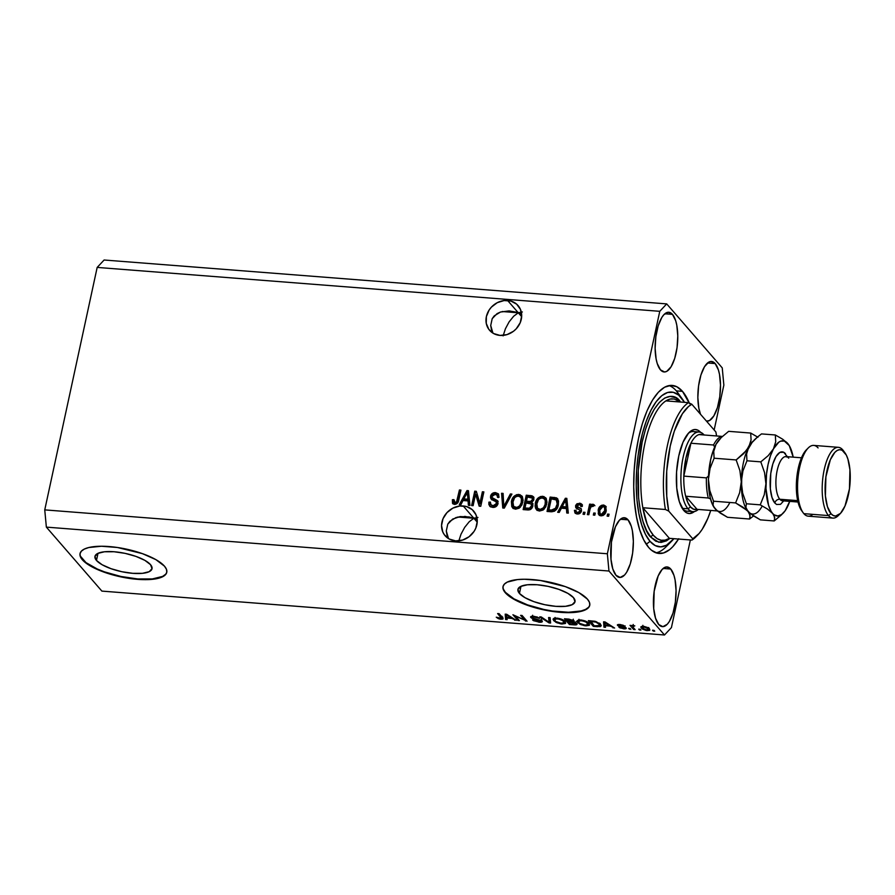 <?xml version="1.0" encoding="UTF-8"?>
<svg xmlns="http://www.w3.org/2000/svg" width="895" height="895" viewBox="0 0 895 895"><rect width="100%" height="100%" fill="white"/><g stroke="black" fill="none" stroke-linecap="round" stroke-linejoin="round"><path stroke-width="1.34" d="M96.47 560.438L98.014 553.3L96.47 560.438L94.937 556.466L97.756 553.423L104.491 551.767L114.124 551.756L125.177 553.378L135.973 556.41L144.867 560.359L150.517 564.655A29.188 9.319 12.2 0 1 152.027 568.717A29.188 9.319 12.2 0 1 127.269 572.699A29.188 9.319 12.2 0 1 96.47 560.438A29.188 9.319 12.2 0 1 94.959 556.377A29.188 9.319 12.2 0 1 119.717 552.394A29.188 9.319 12.2 0 1 150.517 564.655L152.038 568.627L149.219 571.67L142.484 573.326L132.863 573.337L121.809 571.715L111.014 568.683L102.108 564.734L96.47 560.438M519.447 593.441L520.991 586.303L519.447 593.441L517.914 589.469L520.733 586.426L527.468 584.771L537.101 584.748L548.154 586.382L558.95 589.402L567.844 593.363L573.494 597.647A29.188 9.319 12.2 0 1 575.004 601.708A29.188 9.319 12.2 0 1 550.246 605.702A29.188 9.319 12.2 0 1 519.447 593.441A29.188 9.319 12.2 0 1 517.936 589.38A29.188 9.319 12.2 0 1 542.694 585.386A29.188 9.319 12.2 0 1 573.494 597.647L575.015 601.619L572.207 604.662L565.461 606.318L555.84 606.34L544.786 604.707L533.991 601.686L525.085 597.726L519.447 593.441M503.068 586.37A44.358 14.152 -167.8 0 0 505.406 592.345L505.317 592.747A44.358 14.152 12.2 0 1 503.024 586.583A44.358 14.152 12.2 0 1 540.636 580.519A44.358 14.152 12.2 0 1 587.444 599.158L589.436 602.301L589.771 605.188L588.44 607.727L585.487 609.819L581.034 611.375L568.359 612.672L552.338 611.419L535.4 607.817L527.412 605.288L513.887 599.27L505.317 592.747L503.326 589.615L502.99 586.717L504.321 584.178L507.275 582.097L517.511 579.58L524.403 579.244L540.423 580.497L565.349 586.617L578.875 592.635L587.444 599.158A44.358 14.152 12.2 0 1 589.738 605.333A44.358 14.152 12.2 0 1 552.125 611.386A44.358 14.152 12.2 0 1 505.317 592.747L505.406 592.345A44.358 14.152 -167.8 0 0 551.891 610.927A44.358 14.152 -167.8 0 0 589.783 605.121M80.091 553.378A44.358 14.152 -167.8 0 0 82.43 559.341L82.34 559.755A44.358 14.152 12.2 0 1 80.035 553.58A44.358 14.152 12.2 0 1 117.659 547.527A44.358 14.152 12.2 0 1 164.467 566.166L166.459 569.298L166.794 572.196L165.452 574.735L162.51 576.816L158.057 578.371L145.382 579.669L129.35 578.416L112.423 574.814L97.163 569.41L85.898 563.011L82.34 559.755L80.349 556.612L80.013 553.725L81.344 551.186L84.298 549.094L88.75 547.539L101.426 546.241L117.446 547.494L142.372 553.625L155.898 559.644L164.467 566.166A44.358 14.152 12.2 0 1 166.761 572.33A44.358 14.152 12.2 0 1 129.137 578.383A44.358 14.152 12.2 0 1 82.34 559.755L82.43 559.341A44.358 14.152 -167.8 0 0 128.914 577.924A44.358 14.152 -167.8 0 0 166.806 572.129M509.009 310.923L521.494 313.037L518.283 312.78L521.628 314.167L518.283 312.78L502.229 311.527L518.283 312.78L513.64 316.259L509.121 321.864L505.429 328.745L503.113 335.86L505.429 328.745L509.121 321.864L513.64 316.259L518.283 312.78L507.61 300.485A18.851 16.434 139 0 1 518.071 305.587A18.851 16.434 139 0 1 518.887 325.299A18.851 16.434 139 0 1 500.059 335.412L493.66 333.567L488.827 329.338L486.265 323.375L486.377 316.584L489.151 310.006L491.422 307.108L497.273 302.667L504.131 300.552L510.944 301.089L516.672 304.177L520.442 309.379L521.684 315.879L520.219 322.692L516.247 328.778L513.506 331.262L507.017 334.607L500.059 335.412A18.851 16.434 139 0 1 489.599 330.311A18.851 16.434 139 0 1 488.782 310.599A18.851 16.434 139 0 1 507.61 300.485L518.283 312.78L509.009 310.923L500.562 312.008L497.072 313.619L492.194 318.665L490.717 325.489L491.355 329.237L492.932 333.141L490.717 325.489L492.194 318.665L494.241 315.868L500.562 312.008L509.982 310.99M518.283 312.78L521.651 316.662L518.283 312.78L522.367 311.963L518.283 312.78M464.583 516.404L477.069 518.507L473.858 518.261L477.203 519.637L473.858 518.261L457.804 517.008L473.858 518.261L469.215 521.74L464.695 527.345L461.003 534.225L458.687 541.33L461.003 534.225L464.695 527.345L469.215 521.74L473.858 518.261L463.185 505.955A18.851 16.434 139 0 1 473.645 511.067A18.851 16.434 139 0 1 474.462 530.769A18.851 16.434 139 0 1 455.633 540.882L449.245 539.036L444.401 534.807L442.801 531.988L441.548 525.499L443.025 518.675L446.997 512.589L452.848 508.147L459.706 506.022L466.519 506.559L472.247 509.658L476.017 514.849L477.259 521.349L475.793 528.162L474.093 531.361L469.081 536.731L462.603 540.077L455.633 540.882A18.851 16.434 139 0 1 445.173 535.781A18.851 16.434 139 0 1 444.356 516.079A18.851 16.434 139 0 1 463.185 505.955L473.858 518.261L469.204 516.963L460.164 516.572L452.646 519.089L447.768 524.146L446.292 530.959L446.929 534.707L448.507 538.611L446.292 530.959L447.768 524.146L449.816 521.337L456.137 517.478L465.557 516.46M473.858 518.261L477.225 522.143L473.858 518.261L477.941 517.444L473.858 518.261M670.747 569.052A29.949 11.12 -85.5 0 1 675.255 602.85A29.949 11.12 -85.5 0 1 662.423 626.645A29.949 11.12 -85.5 0 1 658.754 624.531L655.532 618.176L653.708 608.578L654.155 591.338L658.161 575.944L662.188 569.343L666.607 566.927L670.747 569.052L673.969 575.395L675.076 579.87L676.072 590.577L675.345 602.234L673.006 613.053L669.404 621.399L667.301 624.229L662.882 626.657L658.754 624.531A29.949 11.12 -85.5 0 1 654.234 590.722A29.949 11.12 -85.5 0 1 667.077 566.938A29.949 11.12 -85.5 0 1 670.747 569.052L663.128 568.448L670.747 569.052M715.172 363.571A29.949 11.12 -85.5 0 1 719.681 397.38A29.949 11.12 -85.5 0 1 706.849 421.165A29.949 11.12 -85.5 0 1 706.468 421.12L709.522 420.527L713.83 415.929L717.432 407.583L719.77 396.765L720.497 385.107L719.502 374.401L718.394 369.926L715.172 363.571L707.553 362.978L715.172 363.571L711.033 361.446L708.818 362.095L704.51 366.693L700.919 375.039L698.581 385.868L697.854 397.514L698.85 408.221L700.483 414.228A29.949 11.12 -85.5 0 1 699.465 380.722A29.949 11.12 -85.5 0 1 711.503 361.457A29.949 11.12 -85.5 0 1 715.172 363.571M672.458 314.369A29.949 11.12 -85.5 0 1 676.967 348.166A29.949 11.12 -85.5 0 1 664.124 371.962A29.949 11.12 -85.5 0 1 660.454 369.848L657.232 363.493L656.125 359.018L655.129 348.312L655.856 336.654L658.194 325.836L661.797 317.49L663.9 314.66L668.319 312.243L672.458 314.369L675.68 320.712L676.788 325.187L677.784 335.893L677.056 347.551L674.718 358.38L671.116 366.726L666.809 371.324L664.593 371.973L660.454 369.848A29.949 11.12 -85.5 0 1 655.946 336.039A29.949 11.12 -85.5 0 1 668.789 312.254A29.949 11.12 -85.5 0 1 672.458 314.369L664.828 313.776L672.458 314.369M628.033 519.838A29.949 11.12 -85.5 0 1 632.541 553.636A29.949 11.12 -85.5 0 1 619.698 577.432A29.949 11.12 -85.5 0 1 616.028 575.317L612.806 568.963L610.994 559.364L611.43 542.135L615.447 526.73L619.474 520.129L623.893 517.713L628.033 519.838L631.255 526.193L632.362 530.668L633.358 541.374L632.631 553.02L630.293 563.85L626.69 572.196L624.587 575.026L620.168 577.443L616.028 575.317A29.949 11.12 -85.5 0 1 611.52 541.52A29.949 11.12 -85.5 0 1 624.363 517.724A29.949 11.12 -85.5 0 1 628.033 519.838L620.403 519.245L628.033 519.838M678.533 539.047A84.287 31.303 -85.5 0 1 659.044 553.479A84.287 31.303 -85.5 0 1 648.718 547.527L643.762 539.942L639.656 529.661L636.535 517.053L634.533 502.621L633.727 486.914L634.152 470.535L635.774 454.112L638.549 438.281L642.364 423.648L647.063 410.771L652.489 400.154L658.407 392.2L664.605 387.211L670.847 385.387L676.877 386.785L682.482 391.361L676.329 390.88L682.482 391.361A84.287 31.303 -85.5 0 1 689.307 403.03M723.854 385.118L714.154 429.98L723.854 385.118L722.243 367.879L723.854 385.118M690.369 539.965L671.429 627.585L664.493 634.991L608.958 571.021L46.361 527.121L101.885 591.103L664.493 634.991L101.885 591.103L46.361 527.121L608.958 571.021L607.358 553.77L659.772 311.315L97.175 267.415L44.75 509.881L607.358 553.77L44.75 509.881L46.361 527.121L44.75 509.881L97.175 267.415L659.772 311.315L666.708 303.897L722.243 367.879L666.708 303.897L104.111 260.009L666.708 303.897L659.772 311.315L607.358 553.77L608.958 571.021L664.493 634.991L671.429 627.585L690.369 539.965M475.592 494.241L473.108 505.686L471.62 505.574L474.73 491.187L476.319 491.31L479.899 503.247L482.383 491.78L483.871 491.903L480.76 506.279L479.172 506.156L475.592 494.241L479.172 506.156L480.76 506.279L483.871 491.903L482.383 491.78L479.899 503.247L476.319 491.31L474.73 491.187L471.62 505.574L473.108 505.686L475.592 494.241L476.297 495.058L475.592 494.241M498.056 503.561L496.781 505.955L493.939 507.375L490.796 506.95L488.883 504.635L488.871 502.162L490.404 502.095L490.863 504.612L492.463 505.619L494.756 505.541L496.266 504.277L496.177 501.804L491.601 499.533L490.482 497.743L491.444 494.275L494.734 492.608L498.481 494.018L499.041 497.262L497.508 497.329L497.161 495.203L494.734 494.297L492.429 495.427L492.015 497.542L497.396 500.585L498.056 503.561L497.463 500.663L492.172 497.888L492.015 496.389L495.237 494.308L497.061 495.069L497.508 497.329L499.041 497.262L498.347 493.85L495.55 492.619C492.966 492.518 491.299 493.727 490.527 496.233L491.154 499.13L496.21 501.838L496.557 503.493L493.111 505.731L490.952 504.724L490.404 502.095L488.871 502.162L489.654 506.089L492.63 507.398C495.394 507.532 497.206 506.257 498.056 503.561M511.929 494.085L504.299 508.114L502.755 508.002L501.569 493.279L503.102 493.402L503.807 506.369L510.385 493.973L511.929 494.085L510.385 493.973L503.807 506.369L503.102 493.402L501.569 493.279L502.755 508.002L504.299 508.114L511.929 494.085M512.902 508.136L511.783 506.604L515.542 509.188L513.26 508.416L511.783 506.604L511.56 500.887L513.752 496.557L516.706 494.644L519.995 494.689L522.367 496.714L523.094 500.305L521.919 504.948L519.212 508.181L515.542 509.188L520.241 507.32L522.825 502.263L521.819 495.931L518.742 494.432C514.603 494.89 512.153 497.262 511.403 501.558L511.783 506.604L512.499 507.42L511.403 501.558L512.108 502.375C512.869 498.079 515.307 495.707 519.447 495.248L522.154 496.367M536.799 510.005L535.68 508.461L539.428 511.045L537.145 510.284L535.68 508.461L535.076 506.033L535.635 502.095L537.649 498.425L540.602 496.501L543.891 496.557L546.252 498.571L546.979 502.173L545.816 506.805L543.108 510.038L539.428 511.045L544.138 509.177L546.711 504.131L545.715 497.799L542.627 496.289C538.488 496.747 536.049 499.13 535.288 503.415L535.68 508.461L536.396 509.289L535.288 503.415L536.004 504.243C536.754 499.947 539.204 497.575 543.343 497.117L546.051 498.235M561.411 508.203L559.23 512.41L557.674 512.287L565.371 498.258L566.826 498.37L568.314 513.115L566.759 512.992L566.434 508.595L561.411 508.203L566.434 508.595L566.759 512.992L568.314 513.115L566.826 498.37L565.371 498.258L557.674 512.287L559.23 512.41L561.411 508.203M609.07 514.2L608.634 516.258L607.134 516.146L607.582 514.088L609.07 514.2L607.582 514.088L607.134 516.146L608.634 516.258L609.07 514.2M606.239 510.642L604.93 513.887L602.973 515.531L600.12 515.677L598.252 513.831L598.766 508.248L601.451 505.339L603.834 505.082L605.691 506.234L606.239 510.642L605.557 506.078L603.375 505.026C600.422 505.351 598.688 507.051 598.184 510.128L598.844 514.815L601.026 515.856C604.024 515.509 605.758 513.775 606.239 510.642M595.264 513.126L594.817 515.184L593.329 515.061L593.765 513.014L595.264 513.126L593.765 513.014L593.329 515.061L594.817 515.184L595.264 513.126M590.018 509.289L588.843 514.714L587.355 514.603L589.615 504.142L591.103 504.254L590.745 505.921L592.221 504.332L593.933 504.635L593.318 506.324L591.013 506.738L590.018 509.289L590.745 507.174L592.345 506.055L593.318 506.324L594.202 504.881L592.915 504.209L590.745 505.921L591.103 504.254L589.615 504.142L587.355 514.603L588.843 514.714L590.018 509.289M584.994 512.32L584.547 514.379L583.059 514.267L583.506 512.208L584.994 512.32L583.506 512.208L583.059 514.267L584.547 514.379L584.994 512.32M581.504 510.9L578.998 513.808L576.57 513.898L574.948 512.902L574.411 510.363L575.944 510.284L576.257 511.85L577.667 512.511L579.96 511.045L579.759 510.005L575.653 507.364L575.753 505.261L577.018 503.728L580.743 503.426L582.309 505.787L582.287 506.413L580.754 506.481L580.463 505.183L578.931 504.646L577.107 505.787L577.499 506.783L581.079 508.55L581.504 510.9L581.135 508.606L577.387 506.693L577.107 505.787L579.255 504.657L580.441 505.149L580.754 506.481L582.287 506.413L581.772 504.142L579.524 503.158L575.563 505.888L576.022 507.991L579.826 510.072L579.96 511.045L577.667 512.511L576.324 511.929L575.944 510.284L574.411 510.363L575.071 513.048L577.241 513.998C579.457 514.088 580.877 513.059 581.504 510.9M558.312 504.937L557.037 508.483L554.531 511.213L547.035 511.448L550.145 497.072L556.421 497.833L558.514 500.898L558.312 504.937L557.507 498.638L556.421 497.833L550.145 497.072L547.035 511.448L551.264 511.783C555.303 511.504 557.652 509.221 558.312 504.937M532.827 506.055L530.198 509.624L523.139 509.591L526.249 495.203L532.167 495.841L533.901 497.978L533.577 500.361L531.608 502.363L532.827 503.93L532.827 506.055L531.608 502.363L533.867 499.477L533.23 496.557L526.249 495.203L523.139 509.591L527.558 509.937C530.343 510.128 532.1 508.83 532.827 506.055M463.039 500.529L460.858 504.735L459.303 504.612L467 490.583L468.454 490.695L469.942 505.44L468.387 505.317L468.063 500.92L463.039 500.529L468.063 500.92L468.387 505.317L469.942 505.44L468.454 490.695L467 490.583L459.303 504.612L460.858 504.735L463.039 500.529M452.49 503.236L454.515 504.422L452.49 503.236L452.389 499.701L453.922 499.634L454.492 502.643L456.539 502.005L459.426 489.99L460.914 490.113L458.341 501.513L456.942 503.706L454.515 504.422C457.076 504.131 458.508 502.61 458.811 499.869L460.914 490.113L459.426 489.99L456.674 501.782L454.951 502.755L454.112 502.363L454.817 503.18L455.667 503.572L453.922 499.634L452.389 499.701L452.758 503.65M515.442 616.04L519.402 620.615L517.914 620.492L512.924 614.753L524.559 619.933L520.588 615.357L522.076 615.469L527.054 621.208L515.442 616.04L527.054 621.208L522.076 615.469L520.588 615.357L524.559 619.933L512.924 614.753L517.914 620.492L519.402 620.615L515.442 616.04M532.346 617.684L534.416 616.375L534.281 616.979L539.551 618.356L533.644 616.297C531.115 616.14 530.187 616.554 530.847 617.55L531.082 616.465L530.847 617.55L540.625 620.794L540.793 620.011L538.566 621.555L532.536 619.899L539.025 622.215C541.743 622.394 542.773 621.958 542.101 620.895L542.202 621.812L539.875 622.26L533.51 620.682L532.536 619.899L533.968 619.944L537.168 621.365L540.781 621.108L531.63 618.165L530.634 616.789L532.861 616.263L537.224 617.013L539.551 618.356L533.789 616.946L532.212 617.304L532.984 618.154L542.101 620.895L533.319 618.3L532.201 617.315L532.648 615.257M550.134 617.662L550.593 623.043L549.049 622.92L539.763 616.845L541.307 616.968L549.161 622.305L548.579 617.539L550.134 617.662L548.579 617.539L549.161 622.305L541.307 616.968L539.763 616.845L549.049 622.92L550.593 623.043L550.134 617.662M565.405 623.457L565.081 621.499C563.738 619.843 560.986 618.713 556.835 618.109L553.054 619.116L553.748 620.682L554.195 618.635L554.732 619.161L554.195 618.635L553.748 620.682L556.914 622.763L561.937 624.005L562.071 623.356L561.937 624.005L560.65 623.849L555.862 622.271L553.043 619.172L553.96 618.322L556.835 618.109L561.568 619.206L565.081 621.499L565.405 623.457L561.937 624.005L565.707 622.965M589.302 625.314L588.977 623.367C587.635 621.712 584.882 620.571 580.721 619.978L576.951 620.973L577.644 622.551L578.092 620.492L578.617 621.018L578.092 620.492L577.644 622.551L580.81 624.632L585.833 625.862L585.968 625.225L584.547 625.717L579.759 624.128L576.939 621.04L578.405 620.034L581.056 620L585.945 621.275L588.977 623.367L589.302 625.314L585.833 625.862L589.604 624.833M605.288 625.717L605.523 627.328L603.968 627.205L603.577 621.824L605.031 621.935L614.608 628.044L610.312 626.108L605.288 625.717L610.312 626.108L614.608 628.044L605.031 621.935L603.577 621.824L603.968 627.205L605.523 627.328L605.288 625.717M654.021 630.349L654.737 631.165L653.249 631.053L652.533 630.237L654.021 630.349L652.533 630.237L653.249 631.053L654.737 631.165L654.021 630.349M649.345 628.76L649.479 630.438L646.268 630.539L642.174 628.95L640.932 626.791L643.964 626.377L647.935 627.63L649.345 628.76L643.494 626.332L640.82 627.015L641.357 628.178L647.242 630.651L649.904 629.99L649.345 628.76M640.216 629.274L640.921 630.091L639.433 629.979L638.717 629.151L640.216 629.274L638.717 629.151L639.433 629.979L640.921 630.091L640.216 629.274M633.257 627.473L635.137 629.644L633.649 629.521L630.024 625.348L634.812 625.862L632.821 626.444L633.257 627.473L632.787 626.645L634.812 625.862L630.024 625.348L633.649 629.521L635.137 629.644L633.257 627.473M630.136 628.491L630.841 629.308L628.637 628.368L630.841 629.308L630.136 628.491M618.971 625.448L620.515 624.553L624.274 625.941L619.832 624.486L617.55 625.415L617.729 624.609L617.55 625.415L623.938 627.328L624.072 626.69L624.598 627.731L624.777 626.936L623.233 628.223L618.915 627.194L623.647 628.816C625.806 628.95 626.59 628.592 626.008 627.742L626.142 628.48L624.934 628.838L620.011 627.91L618.915 627.194L624.688 627.865L618.288 625.952L617.349 624.945L618.646 624.453L623.043 625.191L624.274 625.941L619.027 625.504L626.008 627.742L619.743 625.829L619.083 624.453M600.511 624.229L601.25 625.717L600.299 626.634L593.329 626.377L588.339 620.638L595.835 621.488L600.511 624.229L594.772 621.242L588.339 620.638L593.329 626.377L597.558 626.713L597.703 626.075L597.558 626.713L601.227 625.862L600.511 624.229M576.738 623.513L576.984 624.464L575.877 624.9L569.433 624.52L564.454 618.769L573.303 620.257L574.31 621.219L573.538 621.947L576.738 623.513L573.538 621.947L574.098 620.873L568.907 619.116L564.454 618.769L569.433 624.52L573.852 624.855L573.997 624.229L573.852 624.855C576.626 625.068 577.588 624.62 576.738 623.513L577.062 624.285M506.917 618.042L507.152 619.653L505.597 619.53L505.205 614.149L506.659 614.261L516.236 620.369L511.94 618.434L506.917 618.042L511.94 618.434L516.236 620.369L506.659 614.261L505.205 614.149L505.597 619.53L507.152 619.653L506.917 618.042M501.513 618.255L501.826 616.8L501.513 618.255L500.406 618.579L496.266 617.203L498.325 618.658L500.92 619.239L501.066 618.568L500.92 619.239L499.589 619.049L496.266 617.203L501.502 618.344L497.62 613.556L499.119 613.679L502.968 618.221L502.845 619.06L500.92 619.239L503.091 618.758L502.498 617.572L499.119 613.679L497.62 613.556L501.513 618.322L501.961 616.263M104.111 260.009L97.175 267.415L104.111 260.009M678.723 538.734L672.794 546.7L669.717 549.575L663.463 552.998L657.299 553.211L651.448 550.201L648.718 547.527A84.287 31.303 -85.5 0 1 636.021 452.389A84.287 31.303 -85.5 0 1 672.156 385.409A84.287 31.303 -85.5 0 1 682.482 391.361L689.609 403.779M653.406 630.304L653.249 631.053L653.406 630.304M641.737 626.388L641.357 628.178L641.737 626.388M649.177 628.581L648.517 628.637M648.159 628.626L649.367 628.558M642.845 628.29L646.078 629.968L648.316 629.431L648.092 627.719L647.879 628.682L644.087 626.388L642.442 627.328L642.845 628.29L643.964 626.925L647.879 628.682L646.761 630.058L642.845 628.29L642.856 625.337M647.879 628.682L648.304 629.599L648.752 627.54M639.589 629.219L639.433 629.979L639.589 629.219M633.917 628.245L633.649 629.521L633.917 628.245M633.839 625.616L633.694 626.265L633.839 625.616M632.787 626.645L633.694 626.265M633.022 625.515L632.832 626.433M629.509 628.435L629.353 629.185L629.509 628.435M623.647 628.816L623.77 628.245L623.647 628.816M624.598 627.731L625.146 625.918M626.243 628.301L626.008 627.742M605.389 625.236L604.405 625.157L603.968 627.205L604.17 621.868L604.405 625.157L605.389 625.236M613.22 627.16L613.053 627.921L613.22 627.16M610.457 625.404L610.312 626.108L610.457 625.404M605.188 625.079L604.942 621.935L609.238 625.392L609.383 624.71L609.238 625.392L605.188 625.079L609.238 625.392L604.819 622.484L605.188 625.079M593.598 625.09L593.329 626.377L593.598 625.09M599.258 624.71L599.84 624.699M594.235 625.829L590.555 620.806L590.42 621.421L595.197 621.331L599.012 624.106L599.236 623.077L599.661 625.471L600.03 623.737L599.65 625.515L594.235 625.829L599.202 625.952L599.012 624.106L595.824 622.103L590.42 621.421L594.235 625.829M580.81 624.632L580.944 624.016L580.81 624.632M589.156 623.591L588.16 623.815M587.993 623.826L589.234 623.569M579.143 622.674L578.528 621.365L581.448 620.045L581.325 620.649L585.71 621.891L585.856 621.242L587.467 623.233L587.679 622.238L588.015 624.464L585.24 625.191L580.016 623.457L584.748 625.146L588.004 624.52L586.27 622.226L582.5 620.806L578.953 620.884L579.143 622.674M569.712 623.233L569.433 624.52L569.712 623.233M573.538 621.947L574.098 620.873M572.945 620.224L573.55 620.324M572.688 620.85L566.524 619.564L568.012 621.275L566.658 618.948L566.524 619.564L568.974 619.754L569.097 619.139L568.974 619.754L572.688 620.85L572.867 620.034L572.073 621.544L568.012 621.275L572.33 621.522L572.688 620.85L572.073 621.544M575.25 623.401L568.593 621.947L570.339 623.96L568.728 621.331L568.593 621.947L571.346 622.159L571.48 621.533L571.346 622.159L575.25 623.401L575.429 622.573L574.691 624.229L570.339 623.96L574.836 624.218L575.25 623.401L574.691 624.229M556.914 622.763L557.048 622.159L556.914 622.763M565.26 621.734L564.264 621.947M564.096 621.958L565.338 621.701M555.258 620.817L554.631 619.497L557.551 618.188L557.428 618.781L561.825 620.022L561.959 619.374L563.57 621.376L563.783 620.369L564.13 622.596L561.344 623.323L556.119 621.589L560.348 623.211L564.007 622.831L562.854 620.694L558.603 618.937L555.068 619.027L555.258 620.817M550.414 620.94L549.496 620.873L549.049 622.92L549.474 620.85L550.414 620.94M549.597 620.257L549.004 621.454L549.25 617.584L549.597 620.257M539.025 622.215L539.159 621.589L539.025 622.215M540.625 620.794L541.218 619.116M530.59 616.912L530.847 617.55M542.359 621.544L542.101 620.895M540.714 620.213L541.777 620.123M518.194 619.217L517.914 620.492L518.194 619.217M524.828 618.646L524.559 619.933L524.828 618.646M525.757 619.709L525.466 621.085L525.757 619.709M507.017 617.561L506.033 617.483L505.597 619.53L505.798 614.194L506.033 617.483L507.017 617.561M514.849 619.485L514.681 620.246L514.849 619.485M512.085 617.729L511.94 618.434L512.085 617.729M506.816 617.405L506.57 614.261L510.866 617.718L511.011 617.035L510.866 617.718L506.816 617.405L510.866 617.718L506.447 614.809L506.816 617.405M498.325 618.658L498.481 617.93L498.325 618.658M501.323 616.219L501.043 617.505L501.323 616.219M502.184 617.214L502.822 617.158M608.007 516.214L607.582 514.088L608.913 514.961L608.007 516.214M599.225 515.173L598.184 510.128L598.9 510.944C599.404 507.868 601.127 506.167 604.08 505.843L605.893 506.525M599.829 508.36L598.665 512.846L599.404 515.43M605.781 506.436L603.118 505.876L600.109 507.901M604.863 507.812L605.624 510.139L604.785 513.35L603.085 515.017L600.959 514.703M600.567 514.222L600.321 513.652M600.097 513.73L602.1 515.184L601.395 514.368L602.1 515.184L605.434 511.448L604.718 510.631L601.395 514.368L600.097 513.73L599.684 510.239L603.006 506.514L604.304 507.141L605.434 511.448L604.304 507.141M594.202 515.128L593.765 513.014L595.097 513.875L594.202 515.128M588.228 514.67L590.32 504.959L589.615 504.142L590.946 505.004L590.32 504.959L588.228 514.67M591.237 506.492L590.745 505.921L591.237 506.492M591.461 506.749L593.62 505.026L592.915 504.209L594.906 505.697M594.336 505.25L592.938 505.16L591.729 506.346M583.932 514.334L583.506 512.208L584.838 513.081L583.932 514.334M575.485 513.428L574.411 510.363L575.966 511.146L575.127 511.179L575.384 513.238M576.324 511.929L578.383 513.338L577.667 512.511L578.383 513.338L580.665 511.862L579.826 510.072L580.71 511.347L580.061 512.88L578.383 513.338L576.973 512.667M576.436 508.36L575.563 505.888L576.279 506.704L580.24 503.986L579.524 503.158L582.063 504.59M581.403 506.458L580.441 505.149M577.823 506.615L577.107 505.787M577.387 506.693L581.426 509.087M581.314 509.009L577.79 506.872M581.179 506.011L581.448 506.615M582.444 504.914L580.24 503.986L577.734 504.545L576.279 506.704L576.984 509.054M558.782 512.365L566.087 499.074L565.371 498.258L566.904 499.142L566.087 499.074L558.782 512.365M567.419 513.048L566.434 508.595L567.419 513.048M565.584 502.643L565.908 501.983M566.49 500.629L567.016 507.7L562.977 507.387L562.261 506.559L565.774 499.813L566.669 503.65L566.49 500.629M565.953 502.833L567.016 507.7L565.774 499.813L562.261 506.559L562.977 507.387L567.016 507.7L566.3 506.883L562.261 506.559L566.3 506.883L565.953 502.833M557.943 499.175L550.85 497.888L547.908 511.526L550.85 497.888L550.145 497.072L550.85 497.888L554.9 498.202L554.195 497.385L557.137 498.649L556.421 497.833L557.842 499.086M556.757 500.529L557.775 504.153L556.03 509.344L553.871 510.844L549.597 510.709L548.892 509.893L551.275 498.873L556.31 499.958L557.529 505.619L556.477 500.327M555.761 499.511L551.275 498.873L548.892 509.893L551.454 510.083L548.892 509.893L549.597 510.709L552.159 510.911L551.454 510.083L553.725 509.859L555.493 508.27L551.454 510.083L552.159 510.911L556.198 509.087L555.493 508.27L556.824 504.802L555.493 508.27L556.198 509.087L557.529 505.619L556.298 499.947L557.014 500.775M546.263 498.437L542.672 497.094L538.354 499.242L535.881 504.892L535.971 508.103L537.011 510.295M544.977 499.634L546.163 503.124L544.775 507.823L541.509 510.139L538.108 508.919M537.537 508.27L540.49 510.184C543.601 509.814 545.413 508.024 545.939 504.791L545.234 503.974L545.939 504.791L546.028 501.491L545.312 500.674L545.234 503.974C544.697 507.196 542.885 508.998 539.786 509.367L537.537 508.27L536.776 503.561C537.269 500.215 539.103 498.358 542.28 497.978L544.552 499.108L546.028 501.491L544.552 499.108M524.011 509.658L526.965 496.031L526.249 495.203L526.965 496.031L531.417 496.378L530.701 495.55L533.554 497.005L526.965 496.031L524.011 509.658M533.006 503.728L531.608 502.363M531.183 504.366L532.122 506.201L530.858 508.684L525.712 508.841L524.996 508.024L526.081 502.979L530.959 503.93L532.044 506.76L530.959 503.93M532.1 498.258L533.107 499.88L531.932 502.061L527.166 502.117L526.45 501.301L527.379 497.005L532.033 497.844L533.028 500.417L532.033 497.844M532.838 501.055L532.469 501.636M532.324 499.6L530.59 501.48L531.294 502.308L533.028 500.417L532.178 498.056L527.379 497.005L526.45 501.301L527.166 502.117L531.294 502.308L530.59 501.48L529.09 501.502L529.795 502.33L529.09 501.502L526.45 501.301L530.914 501.39L532.324 499.6M531.328 505.943L529.448 508.192L530.153 509.009L532.044 506.76L531.205 504.299L529.952 503.359L526.081 502.979L524.996 508.024L525.712 508.841L530.153 509.009L529.448 508.192L527.961 508.259L528.665 509.076L527.961 508.259L524.996 508.024L529.448 508.192L531.328 505.943M522.367 496.568L518.104 495.304L514.468 497.374L511.985 503.024L512.085 506.246L513.115 508.427M521.091 497.777L522.266 501.256L520.879 505.966L517.612 508.282L514.211 507.062M513.64 506.402L516.605 508.326C519.704 507.957 521.516 506.156 522.053 502.923L521.337 502.106L522.053 502.923L522.132 499.623L521.416 498.806L521.337 502.106C520.812 505.339 518.988 507.129 515.889 507.499L513.64 506.402L512.891 501.692C513.372 498.358 515.207 496.49 518.384 496.11L520.655 497.24L522.132 499.623L520.655 497.24M503.404 508.047L502.274 494.096L501.569 493.279L503.147 494.163L502.274 494.096L503.404 508.047M504.523 507.196L503.807 506.369L504.523 507.196L505.641 504.97L504.925 504.153L505.641 504.97L511.09 494.79L510.385 493.973L511.537 494.823L504.523 507.196M490.035 506.458L488.871 502.162L490.348 502.956L489.453 503.952L490.136 506.615M490.952 504.724L493.827 506.548L493.111 505.731L493.827 506.548L497.262 504.31L496.21 501.838M491.545 499.488L490.527 496.233L491.243 497.061C492.004 494.543 493.682 493.335 496.266 493.447L498.66 494.297M498.258 497.296L497.061 495.069M492.888 498.705L497.777 501.111M498.101 501.401L492.977 498.817M497.038 495.371L498.269 497.586M497.922 493.839L494.622 493.548L492.53 494.689L491.176 497.441L491.791 499.857M491.198 498.56L491.422 499.253M496.893 502.621L497.318 503.997M497.262 504.31L494.924 506.503L491.568 505.429M472.493 505.641L475.446 492.004L474.73 491.187L476.554 492.093L475.446 492.004L472.493 505.641M480.615 504.064L479.899 503.247L480.615 504.064L483.099 492.608L482.383 491.78L483.714 492.653L483.099 492.608L480.615 504.064M479.642 506.201L476.297 495.058L479.642 506.201M460.41 504.69L467.716 491.4L467 490.583L468.532 491.467L467.716 491.4L460.41 504.69M469.047 505.373L468.063 500.92L469.047 505.373M467.212 494.969L467.514 494.342M468.119 492.955L468.644 500.025L464.606 499.712L463.89 498.884L467.403 492.138L468.298 495.975L468.119 492.955M467.582 495.159L468.644 500.025L467.403 492.138L463.89 498.884L464.606 499.712L468.644 500.025L467.928 499.209L463.89 498.884L467.928 499.209L467.582 495.159M453.206 504.053L452.389 499.701L453.799 500.484L452.937 501.435L453.206 504.053M454.951 502.755L455.667 503.572L457.39 502.598L456.674 501.782L457.39 502.598L457.994 500.685L457.289 499.869L457.994 500.685L460.131 490.818L459.426 489.99L460.757 490.863L460.131 490.818L457.591 502.14L456.17 503.538L454.705 503.012M604.718 510.631L604.539 507.476L603.331 506.559L601.72 506.827L599.84 509.591L599.863 513.406L601.071 514.312L602.682 514.043L604.718 510.631M545.312 500.674L544.272 498.817L542.56 498.012L540.211 498.336L538.477 499.656L536.62 504.523L537.593 508.338L540.289 509.378L543.511 507.733L545.111 504.467L545.312 500.674M521.416 498.806L520.375 496.96L518.664 496.143L516.314 496.468L514.58 497.799L512.723 502.666L513.696 506.469L516.907 507.465L519.615 505.876L521.226 502.61L521.416 498.806M80.438 556.209L85.987 562.608L97.253 568.996L104.525 571.883L120.926 576.469L137.729 578.953L152.363 578.931L162.599 576.414L165.541 574.322M503.415 589.201L505.406 592.345L513.976 598.867L527.502 604.875L543.914 609.473L552.428 611.005L568.448 612.258L581.124 610.961L585.576 609.405L588.53 607.325M687.136 511.179A39.928 14.823 -85.5 0 1 682.27 508.382A39.928 14.823 94.5 0 0 690.067 510.642M682.997 509.479L683.053 509.546A42.143 15.651 -85.5 0 0 683.858 510.564L686.655 512.857L689.676 513.562L694.43 511.526A42.143 15.651 -85.5 0 1 683.858 510.564L679.316 501.636L676.765 488.111L676.564 472.068L678.768 455.947L683.03 442.186L688.702 432.9L691.801 430.406L694.912 429.499L697.932 430.193L700.74 432.486M650.945 537.257A2.215 1.935 139 0 1 653.439 535.355A70.985 26.358 94.5 0 0 663.038 540.401A70.985 26.358 94.5 0 0 669.382 538.331L642.823 507.733L665.41 509.49A70.985 26.358 -85.5 0 1 688.512 402.649L665.925 400.882A70.985 26.358 94.5 0 0 642.823 507.733A70.985 26.358 94.5 0 0 653.439 535.355A2.215 1.935 -41 0 0 650.945 537.257L655.811 541.229L661.047 542.448L666.462 540.86L669.952 538.376L658.877 542.292L650.945 537.257C643.483 532.055 631.579 492.932 642.107 442.376C653.283 392.558 673.98 390.992 680.267 401.642L675.401 397.66L670.154 396.44L664.739 398.029L659.358 402.358L654.211 409.272L649.501 418.491L645.418 429.667L642.107 442.376L638.28 470.39L638.627 498.258L640.361 510.788L643.069 521.729L646.637 530.668L650.945 537.257M668.766 543.724A84.287 31.303 -85.5 0 1 656.001 552.83A84.287 31.303 94.5 0 0 665.914 546.957L671.563 541.285A77.641 28.83 -85.5 0 0 673.89 538.678L666.518 545.189L660.767 546.867L655.218 545.581L650.05 541.363L646.246 544.25L650.05 541.363A77.641 28.83 -85.5 0 1 640.686 440.743A77.641 28.83 -85.5 0 1 681.151 397.525L676.329 390.88A84.287 31.303 94.5 0 0 669.046 385.577A84.287 31.303 -85.5 0 1 676.329 390.88A84.287 31.303 -85.5 0 1 679.439 395.165M696.634 536.049A70.985 26.358 -85.5 0 1 691.969 540.088L669.382 538.331L691.969 540.088A70.985 26.358 94.5 0 0 695.695 537.045L697.574 535.154A68.758 25.541 -85.5 0 1 692.764 538.801L699.152 533.442L702.217 529.303L707.822 518.418L710.764 510.43A68.758 25.541 -85.5 0 1 697.574 535.154M680.021 401.978L674.215 398.98L670.098 399.08L665.925 400.882L688.512 402.649L691.824 404.26L715.866 431.949A68.758 25.541 -85.5 0 1 716.582 435.966L715.866 431.949L691.824 404.26L688.602 406.431L682.382 413.758L674.293 431.2L670.221 446.102L666.719 471.072L666.741 496.098L668.722 511.101L692.764 538.801L691.969 540.088L692.764 538.801L668.722 511.101A68.758 25.541 -85.5 0 1 691.824 404.26L688.512 402.649A70.985 26.358 94.5 0 0 665.41 509.49L668.722 511.101L665.41 509.49L642.823 507.733L647.141 524.168L650.083 530.5L653.439 535.355L657.143 538.633L661.103 540.233L665.209 540.132L669.382 538.331L642.823 507.733A70.985 26.358 94.5 0 1 665.925 400.882A70.985 26.358 94.5 0 1 672.279 398.812M671.563 541.285A77.641 28.83 -85.5 0 1 650.05 541.363L645.485 534.382L641.704 524.906L638.829 513.294L636.983 500.003L636.244 485.537L636.625 470.446L638.124 455.32L642.33 433.829L646.268 421.097L650.956 410.223L656.203 401.631L661.819 395.646L667.569 392.491L673.253 392.29L678.634 395.064L684.53 402.336A77.641 28.83 -85.5 0 0 682.628 399.405A77.641 28.83 -85.5 0 0 681.151 397.525L676.329 390.88A84.287 31.303 94.5 0 1 677.929 392.916L682.628 399.405M696.165 432.542A39.928 14.823 94.5 0 0 688.11 433.56A39.928 14.823 -85.5 0 1 693.345 431.558M683.053 509.546A42.143 15.651 -85.5 0 1 676.687 470.311A42.143 15.651 -85.5 0 1 689.06 432.531A42.143 15.651 -85.5 0 1 700.606 432.341M690.918 443.238A37.713 14.007 -85.5 0 1 699.017 434.59A37.713 14.007 -85.5 0 1 702.888 434.892L699.017 434.59A37.713 14.007 94.5 0 0 690.918 443.238L685.939 458.039L683.814 476.118A37.713 14.007 -85.5 0 1 690.918 443.238L713.505 444.994L714.781 447.254L713.505 444.994A37.713 14.007 -85.5 0 1 721.594 436.357L699.017 434.59L721.594 436.357A37.713 14.007 94.5 0 0 713.505 444.994L690.918 443.238L683.814 476.118L690.918 443.238M685.682 496.233A37.713 14.007 -85.5 0 1 683.814 476.118A37.713 14.007 94.5 0 0 685.682 496.233L687.785 502.487L690.492 506.906A37.713 14.007 -85.5 0 1 685.682 496.233L708.269 498L710.731 498.974L708.269 498A37.713 14.007 -85.5 0 1 706.401 477.874L683.814 476.118L706.401 477.874A37.713 14.007 94.5 0 0 708.269 498L685.682 496.233L697.071 509.356A37.713 14.007 -85.5 0 1 690.492 506.906L693.647 509.244L697.071 509.356L685.682 496.233M687.998 508.796L690.492 506.906L687.998 508.796A39.928 14.823 -85.5 0 1 681.979 463.733A39.928 14.823 -85.5 0 1 699.096 432.005A39.928 14.823 -85.5 0 1 703.985 434.836A39.928 14.823 94.5 0 0 683.176 457.054A39.928 14.823 94.5 0 0 687.998 508.796L682.259 508.349L687.998 508.796A39.928 14.823 94.5 0 0 698.313 509.456A39.928 14.823 -85.5 0 1 692.887 511.627A39.928 14.823 -85.5 0 1 687.998 508.796M722.366 436.503L721.594 436.357L722.366 436.503M708.583 475.883L706.401 477.874L708.583 475.883M758.434 511.358A37.713 14.007 -85.5 0 1 747.985 511.392L750.077 515.43L749.574 519.022L727.523 517.299L717.331 510.944L697.071 509.356L717.32 510.933L713.707 506.76L713.046 504.791L713.539 501.2L709.802 490.516L708.426 479.295L708.885 473.757L710.071 468.376L714.109 458.218L713.74 451.427L715.978 444.356L721.213 437.577L728.653 431.334L750.704 433.057L751.073 439.859L750.346 443.361L746.564 450.364L736.16 459.94L714.109 458.218L736.16 459.94L739.908 470.625L741.284 481.857L739.628 492.776L735.6 502.923L713.539 501.2L735.6 502.923L742.861 507.118L747.985 511.392L749.417 513.461L750.077 517.276L749.574 519.022L727.523 517.299L720.251 513.103L715.127 508.83A37.713 14.007 94.5 0 0 729.391 503.437M839.286 514.502A35.487 13.179 -85.5 0 1 832.853 518.093A35.487 13.179 -85.5 0 1 828.501 515.587L803.867 513.663L828.501 515.587L831.007 513.685A33.272 12.351 -85.5 0 1 826.991 470.569A33.272 12.351 -85.5 0 1 844.332 452.053L842.721 449.838A35.487 13.179 94.5 0 0 824.228 469.584A35.487 13.179 94.5 0 0 828.501 515.587A35.487 13.179 -85.5 0 1 823.154 475.525A35.487 13.179 -85.5 0 1 838.38 447.321L813.734 445.408A35.487 13.179 94.5 0 0 798.519 473.6A35.487 13.179 94.5 0 0 803.867 513.663A35.487 13.179 -85.5 0 1 803.195 512.801A35.487 13.179 -85.5 0 1 797.837 479.765A35.487 13.179 -85.5 0 1 808.252 447.947A35.487 13.179 -85.5 0 1 818.086 447.914M802.256 511.448L802.412 511.627A33.272 12.351 94.5 0 1 802.256 511.448L800.298 508.461L797.445 499.421L796.505 481.051L799.75 462.547L803.744 453.273L806.395 449.816M808.252 447.947L806.361 449.838A33.272 12.351 94.5 0 0 796.606 479.664A33.272 12.351 94.5 0 0 801.618 510.642L803.195 512.801M784.322 500.26L780.485 504.355L776.614 504.489L774.846 503.046A4.441 3.871 139 0 1 779.836 499.253A22.185 8.234 94.5 0 0 783.572 500.73M838.38 447.321A35.487 13.179 -85.5 0 1 842.721 449.838A35.487 13.179 -85.5 0 1 844.03 451.639M786.269 456.953L786.011 456.584A22.185 8.234 94.5 0 0 776.502 474.216A22.185 8.234 94.5 0 0 779.836 499.253L797.691 500.641L779.836 499.253A22.185 8.234 94.5 0 0 782.554 500.82L798.016 502.028M796.584 479.966A22.185 8.234 -85.5 0 1 796.628 479.396M749.574 519.022L753.534 515.945L749.574 519.022M788.417 444.323L787.723 443.45A37.713 14.007 -85.5 0 1 788.45 444.367A37.713 14.007 -85.5 0 1 793.194 457.155L789.245 445.576L784.333 441.034L780.664 441.157L778.795 442.186L773.47 448.842L770.438 455.879L768.078 464.438L766.534 473.958L765.975 488.592L768.57 505.317L771.11 511.19L774.041 515.375L774.723 519.201L774.209 520.946L760.37 519.861L750.2 513.529L746.564 509.333L745.893 507.364L746.396 503.762L742.649 493.078L741.608 487.529L741.742 476.319L742.928 470.938L746.956 460.78L746.598 453.989L748.835 446.918A37.713 14.007 94.5 0 0 741.284 481.857L742.928 470.938L746.956 460.78L746.598 453.989L747.325 450.487L752.639 441.571A37.713 14.007 94.5 0 0 748.835 446.918L743.6 453.709L736.16 459.94L739.908 470.625L741.284 481.857L739.628 492.776L735.6 502.923L747.314 510.553A37.713 14.007 -85.5 0 1 741.284 481.857A37.713 14.007 -85.5 0 1 748.835 446.918L751.073 439.859L750.704 433.057L757.964 437.252L750.704 433.057L728.653 431.334L721.213 437.577L715.978 444.356A37.713 14.007 94.5 0 0 708.426 479.295A37.713 14.007 94.5 0 0 714.411 507.924A37.713 14.007 94.5 0 0 714.445 507.968L713.707 506.76M754.071 440.139L757.584 436.939L751.095 443.472L748.835 446.918A37.713 14.007 -85.5 0 1 753.154 441.078L753.154 441.078M713.046 504.791L713.539 501.2L709.802 490.516L708.426 479.295L710.071 468.376L714.109 458.218L713.74 451.427L715.978 444.356L712.946 451.393L710.585 459.952L708.426 479.295L710.093 497.184L712.252 504.03L715.139 508.83M719.793 439.009A37.713 14.007 94.5 0 0 715.978 444.356L721.213 437.577M787.723 443.45L782.622 439.188L775.338 434.981L761.5 433.907L757.584 436.939L761.5 433.907L775.338 434.981L775.708 441.783L773.47 448.842A37.713 14.007 -85.5 0 1 787.723 443.45L782.622 439.188L775.338 434.981L775.708 441.783L773.47 448.842L768.234 455.633L760.806 461.865L764.543 472.549L765.919 483.77A37.713 14.007 -85.5 0 1 773.47 448.842L768.234 455.633L760.806 461.865L764.543 472.549L765.919 483.77L764.274 494.689L760.235 504.847L767.507 509.042L774.264 514.838L777.833 515.99L781.548 514.58L785.183 510.709L789.916 500.887M789.737 501.379A37.713 14.007 -85.5 0 1 786.884 507.924L786.884 507.924A37.713 14.007 -85.5 0 1 783.069 513.271A37.713 14.007 -85.5 0 1 772.62 513.316L774.712 517.344L774.209 520.946L760.37 519.861L753.098 515.654L747.985 511.392L745.893 507.364L746.396 503.762L742.649 493.078L741.284 481.857A37.713 14.007 94.5 0 0 747.269 510.486A37.713 14.007 94.5 0 0 747.303 510.53L747.269 510.486M747.985 511.392A37.713 14.007 94.5 0 0 762.238 505.999M788.73 458.162A22.185 8.234 94.5 0 0 784.993 456.674A22.185 8.234 94.5 0 0 776.323 475.547A22.185 8.234 94.5 0 0 779.836 499.253A4.441 3.871 -41 0 0 774.846 503.046L771.982 497.396L770.36 488.86L770.752 473.544L772.832 463.923L776.032 456.506L779.858 452.411L783.74 452.277L787.354 456.696M772.62 513.316A37.713 14.007 -85.5 0 1 765.919 483.77L764.274 494.689L760.235 504.847L767.507 509.042L772.62 513.316M781.603 514.748L774.209 520.946L783.069 513.271M746.396 503.762L760.235 504.847L746.396 503.762M746.956 460.78L760.806 461.865L746.956 460.78M812.895 514.368A35.487 13.179 -85.5 0 1 803.867 513.663A35.487 13.179 94.5 0 0 808.219 516.169L832.853 518.093M831.007 513.685L833.211 515.498L835.594 516.057L840.506 513.361L844.981 506.033L849.444 488.927L849.937 469.774L847.912 459.101L846.29 455.04L842.117 450.241L839.734 449.682L837.272 450.409L834.834 452.378L830.347 459.706L825.895 476.811L825.403 495.964L827.428 506.637L831.007 513.685L828.501 515.587A35.487 13.179 94.5 0 0 838.335 515.554L840.226 513.652A33.272 12.351 -85.5 0 1 831.007 513.685M774.846 503.046A26.615 9.89 -85.5 0 1 771.635 468.544A26.615 9.89 -85.5 0 1 785.508 453.731M844.969 452.848L843.403 450.688A35.487 13.179 94.5 0 0 842.721 449.838L844.332 452.053A33.272 12.351 -85.5 0 1 844.969 452.848A33.272 12.351 -85.5 0 1 849.993 483.826A33.272 12.351 -85.5 0 1 840.226 513.652M632.787 626.534L633.224 624.475M599.65 625.515L600.097 623.457M578.528 621.365L578.975 619.306M588.015 624.464L588.462 622.405M572.867 621.242L573.303 619.183M575.463 623.882L575.899 621.824M554.631 619.497L555.079 617.449M564.13 622.596L564.566 620.537M605.557 506.078L606.273 506.894M577.286 506.581L577.991 507.398M536.418 509.624L537.134 510.441M533.23 496.557L533.946 497.374M512.533 507.756L513.238 508.573M497.463 500.663L498.179 501.48M684.194 510.944L692.887 511.627M690.403 431.334L699.096 432.005M786.011 456.584L801.461 457.792"/></g></svg>
